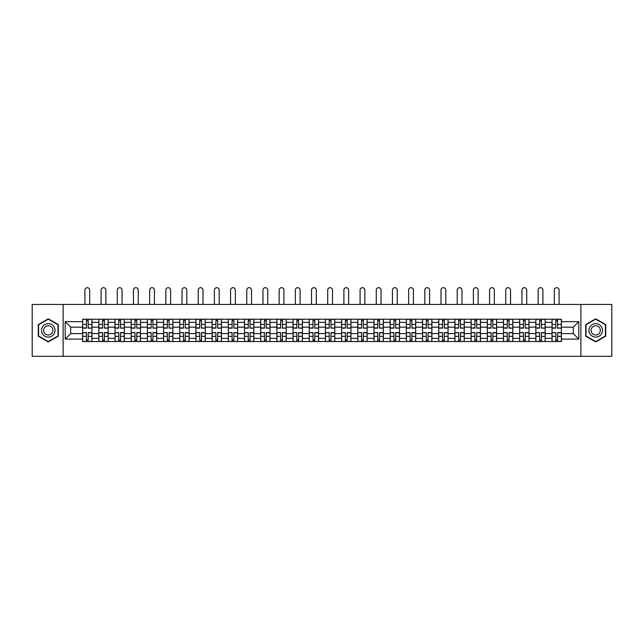 <?xml version="1.0" encoding="UTF-8"?>
<svg xmlns="http://www.w3.org/2000/svg" width="644" height="644" viewBox="0 0 644 644"><rect width="100%" height="100%" fill="white"/><g stroke="black" fill="none" stroke-linecap="round" stroke-linejoin="round"><path stroke-width="0.97" d="M580.88 356.317L611.8 356.317L611.8 304.435L32.2 304.435L32.2 356.317L580.88 356.317L580.88 304.435M98.814 341.529L98.814 322.386L91.963 322.386L91.963 341.529M91.963 322.386L91.963 319.223M98.814 322.386L98.814 319.223M108.152 319.223L108.152 341.529M115.002 341.529L115.002 319.223M124.34 319.223L124.34 341.529M131.183 341.529L131.183 319.223M140.521 319.223L140.521 341.529M147.371 341.529L147.371 319.223M156.709 319.223L156.709 341.529M163.56 341.529L163.56 319.223M172.898 319.223L172.898 341.529M179.748 341.529L179.748 319.223M189.086 319.223L189.086 341.529M195.929 341.529L195.929 319.223M205.267 319.223L205.267 341.529M212.118 341.529L212.118 319.223M221.456 319.223L221.456 341.529M228.306 341.529L228.306 319.223M237.644 319.223L237.644 341.529M244.495 341.529L244.495 319.223M253.833 319.223L253.833 341.529M260.675 341.529L260.675 319.223M270.013 319.223L270.013 341.529M276.864 341.529L276.864 319.223M286.202 319.223L286.202 341.529M293.052 341.529L293.052 319.223M302.39 319.223L302.39 341.529M309.241 341.529L309.241 319.223M318.579 319.223L318.579 341.529M325.421 341.529L325.421 319.223M334.759 319.223L334.759 341.529M341.61 341.529L341.61 319.223M350.948 319.223L350.948 341.529M357.798 341.529L357.798 319.223M367.136 319.223L367.136 341.529M373.987 341.529L373.987 319.223M383.325 319.223L383.325 341.529M390.167 341.529L390.167 319.223M399.505 319.223L399.505 341.529M406.356 341.529L406.356 319.223M415.694 319.223L415.694 341.529M422.545 341.529L422.545 319.223M431.883 319.223L431.883 341.529M438.733 341.529L438.733 319.223M448.071 319.223L448.071 341.529M454.914 341.529L454.914 319.223M464.252 319.223L464.252 341.529M471.102 341.529L471.102 319.223M480.44 319.223L480.44 341.529M487.291 341.529L487.291 319.223M496.629 319.223L496.629 341.529M503.479 341.529L503.479 319.223M512.817 319.223L512.817 341.529M519.66 341.529L519.66 319.223M528.998 319.223L528.998 341.529M535.848 341.529L535.848 319.223M545.186 319.223L545.186 341.529M552.037 341.529L552.037 319.223M552.037 333.592L545.186 333.592M535.848 333.592L528.998 333.592M519.66 333.592L512.817 333.592M503.479 333.592L496.629 333.592M487.291 333.592L480.44 333.592M471.102 333.592L464.252 333.592M454.914 333.592L448.071 333.592M438.733 333.592L431.883 333.592M422.545 333.592L415.694 333.592M406.356 333.592L399.505 333.592M390.167 333.592L383.325 333.592M373.987 333.592L367.136 333.592M357.798 333.592L350.948 333.592M341.61 333.592L334.759 333.592M325.421 333.592L318.579 333.592M309.241 333.592L302.39 333.592M293.052 333.592L286.202 333.592M276.864 333.592L270.013 333.592M260.675 333.592L253.833 333.592M244.495 333.592L237.644 333.592M228.306 333.592L221.456 333.592M212.118 333.592L205.267 333.592M195.929 333.592L189.086 333.592M179.748 333.592L172.898 333.592M163.56 333.592L156.709 333.592M147.371 333.592L140.521 333.592M131.183 333.592L124.34 333.592M115.002 333.592L108.152 333.592M98.814 333.592L91.963 333.592M552.037 327.16L545.186 327.16M535.848 327.16L528.998 327.16M519.66 327.16L512.817 327.16M503.479 327.16L496.629 327.16M487.291 327.16L480.44 327.16M471.102 327.16L464.252 327.16M454.914 327.16L448.071 327.16M438.733 327.16L431.883 327.16M422.545 327.16L415.694 327.16M406.356 327.16L399.505 327.16M390.167 327.16L383.325 327.16M373.987 327.16L367.136 327.16M357.798 327.16L350.948 327.16M341.61 327.16L334.759 327.16M325.421 327.16L318.579 327.16M309.241 327.16L302.39 327.16M293.052 327.16L286.202 327.16M276.864 327.16L270.013 327.16M260.675 327.16L253.833 327.16M244.495 327.16L237.644 327.16M228.306 327.16L221.456 327.16M212.118 327.16L205.267 327.16M195.929 327.16L189.086 327.16M179.748 327.16L172.898 327.16M163.56 327.16L156.709 327.16M147.371 327.16L140.521 327.16M131.183 327.16L124.34 327.16M115.002 327.16L108.152 327.16M98.814 327.16L91.963 327.16M70.695 333.592L82.625 333.592L82.625 327.16L70.695 327.16L70.695 333.592L65.197 339.098L65.197 321.662L82.625 321.662L82.625 327.16M561.375 327.16L561.375 333.592L573.305 333.592L573.305 327.16L561.375 327.16L561.375 319.223L82.625 319.223L82.625 321.662M561.375 321.662L578.803 321.662L578.803 339.098L561.375 339.098L561.375 333.592M82.625 333.592L82.625 341.529L561.375 341.529L561.375 339.098M82.625 339.098L65.197 339.098M63.12 356.317L63.12 304.435M58.298 324.6L48.284 318.82L38.27 324.6L38.27 336.16L48.284 341.94L58.298 336.16L58.298 324.6M605.73 324.6L595.716 318.82L585.702 324.6L585.702 336.16L595.716 341.94L605.73 336.16L605.73 324.6M88.18 339.976L86.417 339.976M86.417 320.784L88.18 320.784M104.368 339.976L102.597 339.976M102.597 320.784L104.368 320.784M120.549 339.976L118.786 339.976M118.786 320.784L120.549 320.784M136.737 339.976L134.974 339.976M134.974 320.784L136.737 320.784M152.926 339.976L151.163 339.976M151.163 320.784L152.926 320.784M169.114 339.976L167.343 339.976M167.343 320.784L169.114 320.784M185.295 339.976L183.532 339.976M183.532 320.784L185.295 320.784M201.483 339.976L199.721 339.976M199.721 320.784L201.483 320.784M217.672 339.976L215.909 339.976M215.909 320.784L217.672 320.784M233.853 339.976L232.09 339.976M232.09 320.784L233.853 320.784M250.041 339.976L248.278 339.976M248.278 320.784L250.041 320.784M266.23 339.976L264.467 339.976M264.467 320.784L266.23 320.784M282.418 339.976L280.655 339.976M280.655 320.784L282.418 320.784M298.599 339.976L296.836 339.976M296.836 320.784L298.599 320.784M314.787 339.976L313.024 339.976M313.024 320.784L314.787 320.784M330.976 339.976L329.213 339.976M329.213 320.784L330.976 320.784M347.164 339.976L345.401 339.976M345.401 320.784L347.164 320.784M363.345 339.976L361.582 339.976M361.582 320.784L363.345 320.784M379.533 339.976L377.77 339.976M377.77 320.784L379.533 320.784M395.722 339.976L393.959 339.976M393.959 320.784L395.722 320.784M411.91 339.976L410.148 339.976M410.148 320.784L411.91 320.784M428.091 339.976L426.328 339.976M426.328 320.784L428.091 320.784M444.279 339.976L442.517 339.976M442.517 320.784L444.279 320.784M460.468 339.976L458.705 339.976M458.705 320.784L460.468 320.784M476.657 339.976L474.886 339.976M474.886 320.784L476.657 320.784M492.837 339.976L491.074 339.976M491.074 320.784L492.837 320.784M509.026 339.976L507.263 339.976M507.263 320.784L509.026 320.784M525.214 339.976L523.451 339.976M523.451 320.784L525.214 320.784M541.403 339.976L539.632 339.976M539.632 320.784L541.403 320.784M557.583 339.976L555.82 339.976M555.82 320.784L557.583 320.784M65.197 321.662L70.695 327.16M573.305 333.592L578.803 339.098M573.305 327.16L578.803 321.662M89.685 304.435L89.685 290.066A2.383 2.383 0 0 0 87.294 287.683A2.383 2.383 0 0 0 84.911 290.066L84.911 304.435M88.18 327.925L91.915 328.15L88.18 328.15L88.18 319.327L91.915 319.327L89.838 319.327M91.915 327.925L91.915 319.327M86.417 320.68L88.18 320.68M84.75 319.327L82.682 319.327L82.682 328.15L86.417 328.15L86.417 319.327L89.685 319.223M82.682 319.327L84.911 319.223M86.417 332.827L82.682 332.61L86.417 332.61L86.417 341.433L82.682 341.433L84.75 341.433M82.682 332.827L82.682 341.433M88.18 340.08L86.417 340.08M89.838 341.433L91.915 341.433L91.915 332.61L88.18 332.61L88.18 341.433L84.911 341.433M91.915 341.433L89.685 341.433M105.866 304.435L105.866 290.066A2.383 2.383 0 0 0 103.483 287.683A2.383 2.383 0 0 0 101.1 290.066L101.1 304.435M104.368 327.925L108.103 328.15L104.368 328.15L104.368 319.327L108.103 319.327L106.027 319.327M108.103 327.925L108.103 319.327M102.597 320.68L104.368 320.68M100.939 319.327L98.862 319.327L98.862 328.15L102.597 328.15L102.597 319.327L105.866 319.223M98.862 319.327L101.1 319.223M122.054 304.435L122.054 290.066A2.383 2.383 0 0 0 119.671 287.683A2.383 2.383 0 0 0 117.28 290.066L117.28 304.435M120.549 327.925L124.284 328.15L120.549 328.15L120.549 319.327L124.284 319.327L122.215 319.327M124.284 327.925L124.284 319.327M118.786 320.68L120.549 320.68M117.128 319.327L115.051 319.327L115.051 328.15L118.786 328.15L118.786 319.327L122.054 319.223M115.051 319.327L117.28 319.223M42.44 333.753A6.746 6.746 0 0 0 51.657 336.216A6.746 6.746 0 0 0 54.12 327.007A6.746 6.746 0 0 0 44.911 324.536A6.746 6.746 0 0 0 42.44 333.753M44.283 332.69A4.621 4.621 0 0 0 50.594 334.381A4.621 4.621 0 0 0 52.285 328.07A4.621 4.621 0 0 0 45.974 326.379A4.621 4.621 0 0 0 44.283 332.69M48.284 319.174L57.984 324.777L57.984 335.983L48.284 341.578L38.584 335.983L38.584 324.777L48.284 319.174M589.88 333.753A6.746 6.746 0 0 0 599.089 336.216A6.746 6.746 0 0 0 601.56 327.007A6.746 6.746 0 0 0 592.343 324.536A6.746 6.746 0 0 0 589.88 333.753M591.715 332.69A4.621 4.621 0 0 0 598.026 334.381A4.621 4.621 0 0 0 599.717 328.07A4.621 4.621 0 0 0 593.406 326.379A4.621 4.621 0 0 0 591.715 332.69M595.716 319.174L605.416 324.777L605.416 335.983L595.716 341.578L586.016 335.983L586.016 324.777L595.716 319.174M102.597 332.827L98.862 332.61L102.597 332.61L102.597 341.433L98.862 341.433L100.939 341.433M98.862 332.827L98.862 341.433M104.368 340.08L102.597 340.08M106.027 341.433L108.103 341.433L108.103 332.61L104.368 332.61L104.368 341.433L101.1 341.433M108.103 341.433L105.866 341.433M118.786 332.827L115.051 332.61L118.786 332.61L118.786 341.433L115.051 341.433L117.128 341.433M115.051 332.827L115.051 341.433M120.549 340.08L118.786 340.08M122.215 341.433L124.284 341.433L124.284 332.61L120.549 332.61L120.549 341.433L117.28 341.433M124.284 341.433L122.054 341.433M138.243 304.435L138.243 290.066A2.383 2.383 0 0 0 135.852 287.683A2.383 2.383 0 0 0 133.469 290.066L133.469 304.435M136.737 327.925L140.472 328.15L136.737 328.15L136.737 319.327L140.472 319.327L138.396 319.327M140.472 327.925L140.472 319.327M134.974 320.68L136.737 320.68M133.316 319.327L131.239 319.327L131.239 328.15L134.974 328.15L134.974 319.327L138.243 319.223M131.239 319.327L133.469 319.223M154.431 304.435L154.431 290.066A2.383 2.383 0 0 0 152.04 287.683A2.383 2.383 0 0 0 149.658 290.066L149.658 304.435M152.926 327.925L156.661 328.15L152.926 328.15L152.926 319.327L156.661 319.327L154.584 319.327M156.661 327.925L156.661 319.327M151.163 320.68L152.926 320.68M149.497 319.327L147.428 319.327L147.428 328.15L151.163 328.15L151.163 319.327L154.431 319.223M147.428 319.327L149.658 319.223M170.612 304.435L170.612 290.066A2.383 2.383 0 0 0 168.229 287.683A2.383 2.383 0 0 0 165.846 290.066L165.846 304.435M169.114 327.925L172.85 328.15L169.114 328.15L169.114 319.327L172.85 319.327L170.773 319.327M172.85 327.925L172.85 319.327M167.343 320.68L169.114 320.68M165.685 319.327L163.608 319.327L163.608 328.15L167.343 328.15L167.343 319.327L170.612 319.223M163.608 319.327L165.846 319.223M134.974 332.827L131.239 332.61L134.974 332.61L134.974 341.433L131.239 341.433L133.316 341.433M131.239 332.827L131.239 341.433M136.737 340.08L134.974 340.08M138.396 341.433L140.472 341.433L140.472 332.61L136.737 332.61L136.737 341.433L133.469 341.433M140.472 341.433L138.243 341.433M151.163 332.827L147.428 332.61L151.163 332.61L151.163 341.433L147.428 341.433L149.497 341.433M147.428 332.827L147.428 341.433M152.926 340.08L151.163 340.08M154.584 341.433L156.661 341.433L156.661 332.61L152.926 332.61L152.926 341.433L149.658 341.433M156.661 341.433L154.431 341.433M167.343 332.827L163.608 332.61L167.343 332.61L167.343 341.433L163.608 341.433L165.685 341.433M163.608 332.827L163.608 341.433M169.114 340.08L167.343 340.08M170.773 341.433L172.85 341.433L172.85 332.61L169.114 332.61L169.114 341.433L165.846 341.433M172.85 341.433L170.612 341.433M186.8 304.435L186.8 290.066A2.383 2.383 0 0 0 184.417 287.683A2.383 2.383 0 0 0 182.027 290.066L182.027 304.435M185.295 327.925L189.03 328.15L185.295 328.15L185.295 319.327L189.03 319.327L186.953 319.327M189.03 327.925L189.03 319.327M183.532 320.68L185.295 320.68M181.874 319.327L179.797 319.327L179.797 328.15L183.532 328.15L183.532 319.327L186.8 319.223M179.797 319.327L182.027 319.223M183.532 332.827L179.797 332.61L183.532 332.61L183.532 341.433L179.797 341.433L181.874 341.433M179.797 332.827L179.797 341.433M185.295 340.08L183.532 340.08M186.953 341.433L189.03 341.433L189.03 332.61L185.295 332.61L185.295 341.433L182.027 341.433M189.03 341.433L186.8 341.433M202.989 304.435L202.989 290.066A2.383 2.383 0 0 0 200.598 287.683A2.383 2.383 0 0 0 198.215 290.066L198.215 304.435M201.483 327.925L205.219 328.15L201.483 328.15L201.483 319.327L205.219 319.327L203.142 319.327M205.219 327.925L205.219 319.327M199.721 320.68L201.483 320.68M198.062 319.327L195.985 319.327L195.985 328.15L199.721 328.15L199.721 319.327L202.989 319.223M195.985 319.327L198.215 319.223M199.721 332.827L195.985 332.61L199.721 332.61L199.721 341.433L195.985 341.433L198.062 341.433M195.985 332.827L195.985 341.433M201.483 340.08L199.721 340.08M203.142 341.433L205.219 341.433L205.219 332.61L201.483 332.61L201.483 341.433L198.215 341.433M205.219 341.433L202.989 341.433M219.177 304.435L219.177 290.066A2.383 2.383 0 0 0 216.787 287.683A2.383 2.383 0 0 0 214.404 290.066L214.404 304.435M217.672 327.925L221.407 328.15L217.672 328.15L217.672 319.327L221.407 319.327L219.33 319.327M221.407 327.925L221.407 319.327M215.909 320.68L217.672 320.68M214.243 319.327L212.174 319.327L212.174 328.15L215.909 328.15L215.909 319.327L219.177 319.223M212.174 319.327L214.404 319.223M215.909 332.827L212.174 332.61L215.909 332.61L215.909 341.433L212.174 341.433L214.243 341.433M212.174 332.827L212.174 341.433M217.672 340.08L215.909 340.08M219.33 341.433L221.407 341.433L221.407 332.61L217.672 332.61L217.672 341.433L214.404 341.433M221.407 341.433L219.177 341.433M235.358 304.435L235.358 290.066A2.383 2.383 0 0 0 232.975 287.683A2.383 2.383 0 0 0 230.584 290.066L230.584 304.435M233.853 327.925L237.596 328.15L233.853 328.15L233.853 319.327L237.596 319.327L235.519 319.327M237.596 327.925L237.596 319.327M232.09 320.68L233.853 320.68M230.431 319.327L228.354 319.327L228.354 328.15L232.09 328.15L232.09 319.327L235.358 319.223M228.354 319.327L230.584 319.223M232.09 332.827L228.354 332.61L232.09 332.61L232.09 341.433L228.354 341.433L230.431 341.433M228.354 332.827L228.354 341.433M233.853 340.08L232.09 340.08M235.519 341.433L237.596 341.433L237.596 332.61L233.853 332.61L233.853 341.433L230.584 341.433M237.596 341.433L235.358 341.433M251.546 304.435L251.546 290.066A2.383 2.383 0 0 0 249.164 287.683A2.383 2.383 0 0 0 246.773 290.066L246.773 304.435M250.041 327.925L253.776 328.15L250.041 328.15L250.041 319.327L253.776 319.327L251.699 319.327M253.776 327.925L253.776 319.327M248.278 320.68L250.041 320.68M246.62 319.327L244.543 319.327L244.543 328.15L248.278 328.15L248.278 319.327L251.546 319.223M244.543 319.327L246.773 319.223M267.735 304.435L267.735 290.066A2.383 2.383 0 0 0 265.344 287.683A2.383 2.383 0 0 0 262.961 290.066L262.961 304.435M266.23 327.925L269.965 328.15L266.23 328.15L266.23 319.327L269.965 319.327L267.888 319.327M269.965 327.925L269.965 319.327M264.467 320.68L266.23 320.68M262.808 319.327L260.731 319.327L260.731 328.15L264.467 328.15L264.467 319.327L267.735 319.223M260.731 319.327L262.961 319.223M283.923 304.435L283.923 290.066A2.383 2.383 0 0 0 281.533 287.683A2.383 2.383 0 0 0 279.15 290.066L279.15 304.435M282.418 327.925L286.153 328.15L282.418 328.15L282.418 319.327L286.153 319.327L284.076 319.327M286.153 327.925L286.153 319.327M280.655 320.68L282.418 320.68M278.989 319.327L276.92 319.327L276.92 328.15L280.655 328.15L280.655 319.327L283.923 319.223M276.92 319.327L279.15 319.223M300.104 304.435L300.104 290.066A2.383 2.383 0 0 0 297.721 287.683A2.383 2.383 0 0 0 295.33 290.066L295.33 304.435M298.599 327.925L302.334 328.15L298.599 328.15L298.599 319.327L302.334 319.327L300.265 319.327M302.334 327.925L302.334 319.327M296.836 320.68L298.599 320.68M295.177 319.327L293.101 319.327L293.101 328.15L296.836 328.15L296.836 319.327L300.104 319.223M293.101 319.327L295.33 319.223M316.293 304.435L316.293 290.066A2.383 2.383 0 0 0 313.91 287.683A2.383 2.383 0 0 0 311.519 290.066L311.519 304.435M314.787 327.925L318.522 328.15L314.787 328.15L314.787 319.327L318.522 319.327L316.446 319.327M318.522 327.925L318.522 319.327M313.024 320.68L314.787 320.68M311.366 319.327L309.289 319.327L309.289 328.15L313.024 328.15L313.024 319.327L316.293 319.223M309.289 319.327L311.519 319.223M332.481 304.435L332.481 290.066A2.383 2.383 0 0 0 330.09 287.683A2.383 2.383 0 0 0 327.707 290.066L327.707 304.435M330.976 327.925L334.711 328.15L330.976 328.15L330.976 319.327L334.711 319.327L332.634 319.327M334.711 327.925L334.711 319.327M329.213 320.68L330.976 320.68M327.555 319.327L325.478 319.327L325.478 328.15L329.213 328.15L329.213 319.327L332.481 319.223M325.478 319.327L327.707 319.223M248.278 332.827L244.543 332.61L248.278 332.61L248.278 341.433L244.543 341.433L246.62 341.433M244.543 332.827L244.543 341.433M250.041 340.08L248.278 340.08M251.699 341.433L253.776 341.433L253.776 332.61L250.041 332.61L250.041 341.433L246.773 341.433M253.776 341.433L251.546 341.433M264.467 332.827L260.731 332.61L264.467 332.61L264.467 341.433L260.731 341.433L262.808 341.433M260.731 332.827L260.731 341.433M266.23 340.08L264.467 340.08M267.888 341.433L269.965 341.433L269.965 332.61L266.23 332.61L266.23 341.433L262.961 341.433M269.965 341.433L267.735 341.433M280.655 332.827L276.92 332.61L280.655 332.61L280.655 341.433L276.92 341.433L278.989 341.433M276.92 332.827L276.92 341.433M282.418 340.08L280.655 340.08M284.076 341.433L286.153 341.433L286.153 332.61L282.418 332.61L282.418 341.433L279.15 341.433M286.153 341.433L283.923 341.433M296.836 332.827L293.101 332.61L296.836 332.61L296.836 341.433L293.101 341.433L295.177 341.433M293.101 332.827L293.101 341.433M298.599 340.08L296.836 340.08M300.265 341.433L302.334 341.433L302.334 332.61L298.599 332.61L298.599 341.433L295.33 341.433M302.334 341.433L300.104 341.433M313.024 332.827L309.289 332.61L313.024 332.61L313.024 341.433L309.289 341.433L311.366 341.433M309.289 332.827L309.289 341.433M314.787 340.08L313.024 340.08M316.446 341.433L318.522 341.433L318.522 332.61L314.787 332.61L314.787 341.433L311.519 341.433M318.522 341.433L316.293 341.433M329.213 332.827L325.478 332.61L329.213 332.61L329.213 341.433L325.478 341.433L327.555 341.433M325.478 332.827L325.478 341.433M330.976 340.08L329.213 340.08M332.634 341.433L334.711 341.433L334.711 332.61L330.976 332.61L330.976 341.433L327.707 341.433M334.711 341.433L332.481 341.433M348.67 304.435L348.67 290.066A2.383 2.383 0 0 0 346.279 287.683A2.383 2.383 0 0 0 343.896 290.066L343.896 304.435M347.164 327.925L350.899 328.15L347.164 328.15L347.164 319.327L350.899 319.327L348.823 319.327M350.899 327.925L350.899 319.327M345.401 320.68L347.164 320.68M343.735 319.327L341.666 319.327L341.666 328.15L345.401 328.15L345.401 319.327L348.67 319.223M341.666 319.327L343.896 319.223M345.401 332.827L341.666 332.61L345.401 332.61L345.401 341.433L341.666 341.433L343.735 341.433M341.666 332.827L341.666 341.433M347.164 340.08L345.401 340.08M348.823 341.433L350.899 341.433L350.899 332.61L347.164 332.61L347.164 341.433L343.896 341.433M350.899 341.433L348.67 341.433M364.85 304.435L364.85 290.066A2.383 2.383 0 0 0 362.467 287.683A2.383 2.383 0 0 0 360.077 290.066L360.077 304.435M363.345 327.925L367.08 328.15L363.345 328.15L363.345 319.327L367.08 319.327L365.011 319.327M367.08 327.925L367.08 319.327M361.582 320.68L363.345 320.68M359.924 319.327L357.847 319.327L357.847 328.15L361.582 328.15L361.582 319.327L364.85 319.223M357.847 319.327L360.077 319.223M361.582 332.827L357.847 332.61L361.582 332.61L361.582 341.433L357.847 341.433L359.924 341.433M357.847 332.827L357.847 341.433M363.345 340.08L361.582 340.08M365.011 341.433L367.08 341.433L367.08 332.61L363.345 332.61L363.345 341.433L360.077 341.433M367.08 341.433L364.85 341.433M381.039 304.435L381.039 290.066A2.383 2.383 0 0 0 378.656 287.683A2.383 2.383 0 0 0 376.265 290.066L376.265 304.435M379.533 327.925L383.269 328.15L379.533 328.15L379.533 319.327L383.269 319.327L381.192 319.327M383.269 327.925L383.269 319.327M377.77 320.68L379.533 320.68M376.112 319.327L374.035 319.327L374.035 328.15L377.77 328.15L377.77 319.327L381.039 319.223M374.035 319.327L376.265 319.223M377.77 332.827L374.035 332.61L377.77 332.61L377.77 341.433L374.035 341.433L376.112 341.433M374.035 332.827L374.035 341.433M379.533 340.08L377.77 340.08M381.192 341.433L383.269 341.433L383.269 332.61L379.533 332.61L379.533 341.433L376.265 341.433M383.269 341.433L381.039 341.433M397.227 304.435L397.227 290.066A2.383 2.383 0 0 0 394.836 287.683A2.383 2.383 0 0 0 392.454 290.066L392.454 304.435M395.722 327.925L399.457 328.15L395.722 328.15L395.722 319.327L399.457 319.327L397.38 319.327M399.457 327.925L399.457 319.327M393.959 320.68L395.722 320.68M392.301 319.327L390.224 319.327L390.224 328.15L393.959 328.15L393.959 319.327L397.227 319.223M390.224 319.327L392.454 319.223M393.959 332.827L390.224 332.61L393.959 332.61L393.959 341.433L390.224 341.433L392.301 341.433M390.224 332.827L390.224 341.433M395.722 340.08L393.959 340.08M397.38 341.433L399.457 341.433L399.457 332.61L395.722 332.61L395.722 341.433L392.454 341.433M399.457 341.433L397.227 341.433M413.416 304.435L413.416 290.066A2.383 2.383 0 0 0 411.025 287.683A2.383 2.383 0 0 0 408.642 290.066L408.642 304.435M411.91 327.925L415.646 328.15L411.91 328.15L411.91 319.327L415.646 319.327L413.569 319.327M415.646 327.925L415.646 319.327M410.148 320.68L411.91 320.68M408.481 319.327L406.404 319.327L406.404 328.15L410.148 328.15L410.148 319.327L413.416 319.223M406.404 319.327L408.642 319.223M410.148 332.827L406.404 332.61L410.148 332.61L410.148 341.433L406.404 341.433L408.481 341.433M406.404 332.827L406.404 341.433M411.91 340.08L410.148 340.08M413.569 341.433L415.646 341.433L415.646 332.61L411.91 332.61L411.91 341.433L408.642 341.433M415.646 341.433L413.416 341.433M429.596 304.435L429.596 290.066A2.383 2.383 0 0 0 427.214 287.683A2.383 2.383 0 0 0 424.823 290.066L424.823 304.435M428.091 327.925L431.826 328.15L428.091 328.15L428.091 319.327L431.826 319.327L429.757 319.327M431.826 327.925L431.826 319.327M426.328 320.68L428.091 320.68M424.67 319.327L422.593 319.327L422.593 328.15L426.328 328.15L426.328 319.327L429.596 319.223M422.593 319.327L424.823 319.223M426.328 332.827L422.593 332.61L426.328 332.61L426.328 341.433L422.593 341.433L424.67 341.433M422.593 332.827L422.593 341.433M428.091 340.08L426.328 340.08M429.757 341.433L431.826 341.433L431.826 332.61L428.091 332.61L428.091 341.433L424.823 341.433M431.826 341.433L429.596 341.433M445.785 304.435L445.785 290.066A2.383 2.383 0 0 0 443.402 287.683A2.383 2.383 0 0 0 441.011 290.066L441.011 304.435M444.279 327.925L448.015 328.15L444.279 328.15L444.279 319.327L448.015 319.327L445.938 319.327M448.015 327.925L448.015 319.327M442.517 320.68L444.279 320.68M440.858 319.327L438.781 319.327L438.781 328.15L442.517 328.15L442.517 319.327L445.785 319.223M438.781 319.327L441.011 319.223M442.517 332.827L438.781 332.61L442.517 332.61L442.517 341.433L438.781 341.433L440.858 341.433M438.781 332.827L438.781 341.433M444.279 340.08L442.517 340.08M445.938 341.433L448.015 341.433L448.015 332.61L444.279 332.61L444.279 341.433L441.011 341.433M448.015 341.433L445.785 341.433M461.973 304.435L461.973 290.066A2.383 2.383 0 0 0 459.583 287.683A2.383 2.383 0 0 0 457.2 290.066L457.2 304.435M460.468 327.925L464.203 328.15L460.468 328.15L460.468 319.327L464.203 319.327L462.126 319.327M464.203 327.925L464.203 319.327M458.705 320.68L460.468 320.68M457.047 319.327L454.97 319.327L454.97 328.15L458.705 328.15L458.705 319.327L461.973 319.223M454.97 319.327L457.2 319.223M458.705 332.827L454.97 332.61L458.705 332.61L458.705 341.433L454.97 341.433L457.047 341.433M454.97 332.827L454.97 341.433M460.468 340.08L458.705 340.08M462.126 341.433L464.203 341.433L464.203 332.61L460.468 332.61L460.468 341.433L457.2 341.433M464.203 341.433L461.973 341.433M478.154 304.435L478.154 290.066A2.383 2.383 0 0 0 475.771 287.683A2.383 2.383 0 0 0 473.388 290.066L473.388 304.435M476.657 327.925L480.392 328.15L476.657 328.15L476.657 319.327L480.392 319.327L478.315 319.327M480.392 327.925L480.392 319.327M474.886 320.68L476.657 320.68M473.227 319.327L471.15 319.327L471.15 328.15L474.886 328.15L474.886 319.327L478.154 319.223M471.15 319.327L473.388 319.223M474.886 332.827L471.15 332.61L474.886 332.61L474.886 341.433L471.15 341.433L473.227 341.433M471.15 332.827L471.15 341.433M476.657 340.08L474.886 340.08M478.315 341.433L480.392 341.433L480.392 332.61L476.657 332.61L476.657 341.433L473.388 341.433M480.392 341.433L478.154 341.433M494.342 304.435L494.342 290.066A2.383 2.383 0 0 0 491.96 287.683A2.383 2.383 0 0 0 489.569 290.066L489.569 304.435M492.837 327.925L496.572 328.15L492.837 328.15L492.837 319.327L496.572 319.327L494.503 319.327M496.572 327.925L496.572 319.327M491.074 320.68L492.837 320.68M489.416 319.327L487.339 319.327L487.339 328.15L491.074 328.15L491.074 319.327L494.342 319.223M487.339 319.327L489.569 319.223M491.074 332.827L487.339 332.61L491.074 332.61L491.074 341.433L487.339 341.433L489.416 341.433M487.339 332.827L487.339 341.433M492.837 340.08L491.074 340.08M494.503 341.433L496.572 341.433L496.572 332.61L492.837 332.61L492.837 341.433L489.569 341.433M496.572 341.433L494.342 341.433M510.531 304.435L510.531 290.066A2.383 2.383 0 0 0 508.148 287.683A2.383 2.383 0 0 0 505.757 290.066L505.757 304.435M509.026 327.925L512.761 328.15L509.026 328.15L509.026 319.327L512.761 319.327L510.684 319.327M512.761 327.925L512.761 319.327M507.263 320.68L509.026 320.68M505.604 319.327L503.528 319.327L503.528 328.15L507.263 328.15L507.263 319.327L510.531 319.223M503.528 319.327L505.757 319.223M507.263 332.827L503.528 332.61L507.263 332.61L507.263 341.433L503.528 341.433L505.604 341.433M503.528 332.827L503.528 341.433M509.026 340.08L507.263 340.08M510.684 341.433L512.761 341.433L512.761 332.61L509.026 332.61L509.026 341.433L505.757 341.433M512.761 341.433L510.531 341.433M526.72 304.435L526.72 290.066A2.383 2.383 0 0 0 524.329 287.683A2.383 2.383 0 0 0 521.946 290.066L521.946 304.435M525.214 327.925L528.949 328.15L525.214 328.15L525.214 319.327L528.949 319.327L526.873 319.327M528.949 327.925L528.949 319.327M523.451 320.68L525.214 320.68M521.785 319.327L519.716 319.327L519.716 328.15L523.451 328.15L523.451 319.327L526.72 319.223M519.716 319.327L521.946 319.223M523.451 332.827L519.716 332.61L523.451 332.61L523.451 341.433L519.716 341.433L521.785 341.433M519.716 332.827L519.716 341.433M525.214 340.08L523.451 340.08M526.873 341.433L528.949 341.433L528.949 332.61L525.214 332.61L525.214 341.433L521.946 341.433M528.949 341.433L526.72 341.433M542.9 304.435L542.9 290.066A2.383 2.383 0 0 0 540.517 287.683A2.383 2.383 0 0 0 538.134 290.066L538.134 304.435M541.403 327.925L545.138 328.15L541.403 328.15L541.403 319.327L545.138 319.327L543.061 319.327M545.138 327.925L545.138 319.327M539.632 320.68L541.403 320.68M537.973 319.327L535.897 319.327L535.897 328.15L539.632 328.15L539.632 319.327L542.9 319.223M535.897 319.327L538.134 319.223M539.632 332.827L535.897 332.61L539.632 332.61L539.632 341.433L535.897 341.433L537.973 341.433M535.897 332.827L535.897 341.433M541.403 340.08L539.632 340.08M543.061 341.433L545.138 341.433L545.138 332.61L541.403 332.61L541.403 341.433L538.134 341.433M545.138 341.433L542.9 341.433M559.089 304.435L559.089 290.066A2.383 2.383 0 0 0 556.706 287.683A2.383 2.383 0 0 0 554.315 290.066L554.315 304.435M557.583 327.925L561.318 328.15L557.583 328.15L557.583 319.327L561.318 319.327L559.25 319.327M561.318 327.925L561.318 319.327M555.82 320.68L557.583 320.68M554.162 319.327L552.085 319.327L552.085 328.15L555.82 328.15L555.82 319.327L559.089 319.223M552.085 319.327L554.315 319.223M555.82 332.827L552.085 332.61L555.82 332.61L555.82 341.433L552.085 341.433L554.162 341.433M552.085 332.827L552.085 341.433M557.583 340.08L555.82 340.08M559.25 341.433L561.318 341.433L561.318 332.61L557.583 332.61L557.583 341.433L554.315 341.433M561.318 341.433L559.089 341.433M535.848 322.386L528.998 322.386M519.66 322.386L512.817 322.386M503.479 322.386L496.629 322.386M487.291 322.386L480.44 322.386M471.102 322.386L464.252 322.386M454.914 322.386L448.071 322.386M438.733 322.386L431.883 322.386M422.545 322.386L415.694 322.386M406.356 322.386L399.505 322.386M390.167 322.386L383.325 322.386M373.987 322.386L367.136 322.386M357.798 322.386L350.948 322.386M341.61 322.386L334.759 322.386M325.421 322.386L318.579 322.386M309.241 322.386L302.39 322.386M293.052 322.386L286.202 322.386M276.864 322.386L270.013 322.386M260.675 322.386L253.833 322.386M244.495 322.386L237.644 322.386M228.306 322.386L221.456 322.386M212.118 322.386L205.267 322.386M195.929 322.386L189.086 322.386M179.748 322.386L172.898 322.386M163.56 322.386L156.709 322.386M147.371 322.386L140.521 322.386M131.183 322.386L124.34 322.386M115.002 322.386L108.152 322.386M552.037 322.386L545.186 322.386M535.848 338.366L528.998 338.366M519.66 338.366L512.817 338.366M503.479 338.366L496.629 338.366M487.291 338.366L480.44 338.366M471.102 338.366L464.252 338.366M454.914 338.366L448.071 338.366M438.733 338.366L431.883 338.366M422.545 338.366L415.694 338.366M406.356 338.366L399.505 338.366M390.167 338.366L383.325 338.366M373.987 338.366L367.136 338.366M357.798 338.366L350.948 338.366M341.61 338.366L334.759 338.366M325.421 338.366L318.579 338.366M309.241 338.366L302.39 338.366M293.052 338.366L286.202 338.366M276.864 338.366L270.013 338.366M260.675 338.366L253.833 338.366M244.495 338.366L237.644 338.366M228.306 338.366L221.456 338.366M212.118 338.366L205.267 338.366M195.929 338.366L189.086 338.366M179.748 338.366L172.898 338.366M163.56 338.366L156.709 338.366M147.371 338.366L140.521 338.366M131.183 338.366L124.34 338.366M115.002 338.366L108.152 338.366M98.814 338.366L91.963 338.366M552.037 338.366L545.186 338.366M88.18 324.423L91.915 324.423M82.682 327.925L86.417 327.925M82.682 324.423L86.417 324.423M86.417 336.329L82.682 336.329M91.915 332.827L88.18 332.827M91.915 336.329L88.18 336.329M104.368 324.423L108.103 324.423M98.862 327.925L102.597 327.925M98.862 324.423L102.597 324.423M120.549 324.423L124.284 324.423M115.051 327.925L118.786 327.925M115.051 324.423L118.786 324.423M102.597 336.329L98.862 336.329M108.103 332.827L104.368 332.827M108.103 336.329L104.368 336.329M118.786 336.329L115.051 336.329M124.284 332.827L120.549 332.827M124.284 336.329L120.549 336.329M136.737 324.423L140.472 324.423M131.239 327.925L134.974 327.925M131.239 324.423L134.974 324.423M152.926 324.423L156.661 324.423M147.428 327.925L151.163 327.925M147.428 324.423L151.163 324.423M169.114 324.423L172.85 324.423M163.608 327.925L167.343 327.925M163.608 324.423L167.343 324.423M134.974 336.329L131.239 336.329M140.472 332.827L136.737 332.827M140.472 336.329L136.737 336.329M151.163 336.329L147.428 336.329M156.661 332.827L152.926 332.827M156.661 336.329L152.926 336.329M167.343 336.329L163.608 336.329M172.85 332.827L169.114 332.827M172.85 336.329L169.114 336.329M185.295 324.423L189.03 324.423M179.797 327.925L183.532 327.925M179.797 324.423L183.532 324.423M183.532 336.329L179.797 336.329M189.03 332.827L185.295 332.827M189.03 336.329L185.295 336.329M201.483 324.423L205.219 324.423M195.985 327.925L199.721 327.925M195.985 324.423L199.721 324.423M199.721 336.329L195.985 336.329M205.219 332.827L201.483 332.827M205.219 336.329L201.483 336.329M217.672 324.423L221.407 324.423M212.174 327.925L215.909 327.925M212.174 324.423L215.909 324.423M215.909 336.329L212.174 336.329M221.407 332.827L217.672 332.827M221.407 336.329L217.672 336.329M233.853 324.423L237.596 324.423M228.354 327.925L232.09 327.925M228.354 324.423L232.09 324.423M232.09 336.329L228.354 336.329M237.596 332.827L233.853 332.827M237.596 336.329L233.853 336.329M250.041 324.423L253.776 324.423M244.543 327.925L248.278 327.925M244.543 324.423L248.278 324.423M266.23 324.423L269.965 324.423M260.731 327.925L264.467 327.925M260.731 324.423L264.467 324.423M282.418 324.423L286.153 324.423M276.92 327.925L280.655 327.925M276.92 324.423L280.655 324.423M298.599 324.423L302.334 324.423M293.101 327.925L296.836 327.925M293.101 324.423L296.836 324.423M314.787 324.423L318.522 324.423M309.289 327.925L313.024 327.925M309.289 324.423L313.024 324.423M330.976 324.423L334.711 324.423M325.478 327.925L329.213 327.925M325.478 324.423L329.213 324.423M248.278 336.329L244.543 336.329M253.776 332.827L250.041 332.827M253.776 336.329L250.041 336.329M264.467 336.329L260.731 336.329M269.965 332.827L266.23 332.827M269.965 336.329L266.23 336.329M280.655 336.329L276.92 336.329M286.153 332.827L282.418 332.827M286.153 336.329L282.418 336.329M296.836 336.329L293.101 336.329M302.334 332.827L298.599 332.827M302.334 336.329L298.599 336.329M313.024 336.329L309.289 336.329M318.522 332.827L314.787 332.827M318.522 336.329L314.787 336.329M329.213 336.329L325.478 336.329M334.711 332.827L330.976 332.827M334.711 336.329L330.976 336.329M347.164 324.423L350.899 324.423M341.666 327.925L345.401 327.925M341.666 324.423L345.401 324.423M345.401 336.329L341.666 336.329M350.899 332.827L347.164 332.827M350.899 336.329L347.164 336.329M363.345 324.423L367.08 324.423M357.847 327.925L361.582 327.925M357.847 324.423L361.582 324.423M361.582 336.329L357.847 336.329M367.08 332.827L363.345 332.827M367.08 336.329L363.345 336.329M379.533 324.423L383.269 324.423M374.035 327.925L377.77 327.925M374.035 324.423L377.77 324.423M377.77 336.329L374.035 336.329M383.269 332.827L379.533 332.827M383.269 336.329L379.533 336.329M395.722 324.423L399.457 324.423M390.224 327.925L393.959 327.925M390.224 324.423L393.959 324.423M393.959 336.329L390.224 336.329M399.457 332.827L395.722 332.827M399.457 336.329L395.722 336.329M411.91 324.423L415.646 324.423M406.404 327.925L410.148 327.925M406.404 324.423L410.148 324.423M410.148 336.329L406.404 336.329M415.646 332.827L411.91 332.827M415.646 336.329L411.91 336.329M428.091 324.423L431.826 324.423M422.593 327.925L426.328 327.925M422.593 324.423L426.328 324.423M426.328 336.329L422.593 336.329M431.826 332.827L428.091 332.827M431.826 336.329L428.091 336.329M444.279 324.423L448.015 324.423M438.781 327.925L442.517 327.925M438.781 324.423L442.517 324.423M442.517 336.329L438.781 336.329M448.015 332.827L444.279 332.827M448.015 336.329L444.279 336.329M460.468 324.423L464.203 324.423M454.97 327.925L458.705 327.925M454.97 324.423L458.705 324.423M458.705 336.329L454.97 336.329M464.203 332.827L460.468 332.827M464.203 336.329L460.468 336.329M476.657 324.423L480.392 324.423M471.15 327.925L474.886 327.925M471.15 324.423L474.886 324.423M474.886 336.329L471.15 336.329M480.392 332.827L476.657 332.827M480.392 336.329L476.657 336.329M492.837 324.423L496.572 324.423M487.339 327.925L491.074 327.925M487.339 324.423L491.074 324.423M491.074 336.329L487.339 336.329M496.572 332.827L492.837 332.827M496.572 336.329L492.837 336.329M509.026 324.423L512.761 324.423M503.528 327.925L507.263 327.925M503.528 324.423L507.263 324.423M507.263 336.329L503.528 336.329M512.761 332.827L509.026 332.827M512.761 336.329L509.026 336.329M525.214 324.423L528.949 324.423M519.716 327.925L523.451 327.925M519.716 324.423L523.451 324.423M523.451 336.329L519.716 336.329M528.949 332.827L525.214 332.827M528.949 336.329L525.214 336.329M541.403 324.423L545.138 324.423M535.897 327.925L539.632 327.925M535.897 324.423L539.632 324.423M539.632 336.329L535.897 336.329M545.138 332.827L541.403 332.827M545.138 336.329L541.403 336.329M557.583 324.423L561.318 324.423M552.085 327.925L555.82 327.925M552.085 324.423L555.82 324.423M555.82 336.329L552.085 336.329M561.318 332.827L557.583 332.827M561.318 336.329L557.583 336.329"/></g></svg>
